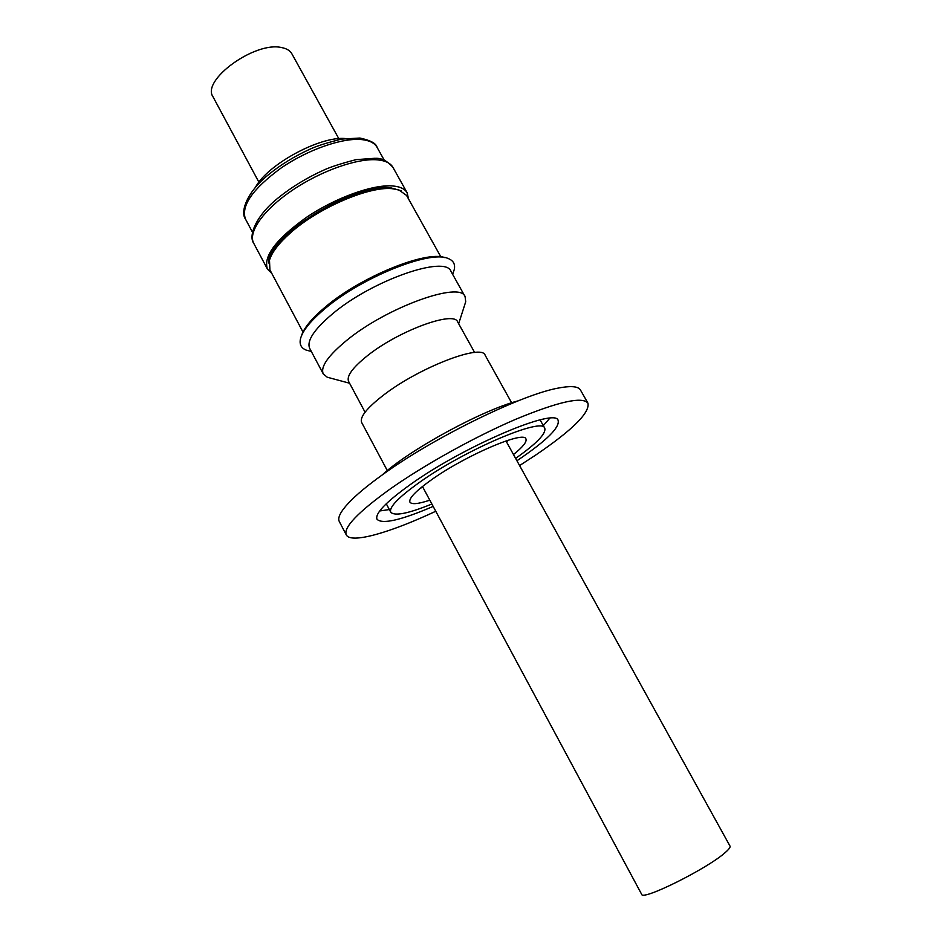 <?xml version="1.0" encoding="UTF-8"?>
<svg xmlns="http://www.w3.org/2000/svg" width="942" height="942" viewBox="0 0 942 942"><rect width="100%" height="100%" fill="white"/><g stroke="black" fill="none" stroke-linecap="round" stroke-linejoin="round"><path stroke-width="1.41" d="M422.452 486.484L641.62 894.252C641.891 901.317 708.643 868.006 725.693 852.133C729.096 849.107 730.533 847.093 730.003 846.069L505.972 440.95M508.409 440.161L506.443 441.798M429.811 500.178C418.319 503.994 411.689 504.653 409.935 502.157C408.557 498.424 415.893 490.853 431.978 479.431C466.243 455.045 524.305 430.388 525.919 438.913C527.073 441.739 522.94 446.955 513.496 454.55M515.615 458.377C536.551 443.635 546.266 433.579 544.759 428.21C542.886 416.788 465.148 449.734 419.531 482.339C398.454 497.388 388.858 507.326 390.742 512.177C394.439 516.357 408.145 513.637 431.883 504.017M543.298 425.619L549.728 418.272M433.167 506.407C400.974 520.231 382.264 524.517 377.024 519.278C374.763 513.661 385.926 502.051 410.477 484.447C464.206 445.919 556.192 407.003 558.147 420.521C559.784 427.433 546.925 440.244 519.572 458.966L516.923 460.744M519.584 465.56L535.397 455.269C572.43 430.105 589.951 412.737 587.949 403.188C582.545 396.241 558.524 401.586 515.886 419.214C474.898 436.77 424.018 465.054 389.741 489.298C357.689 512.46 343.206 527.673 346.303 534.938C350.848 544.005 389.776 532.819 435.769 511.259M587.949 403.188L580.484 390.047C578.588 386.691 572.418 385.82 561.997 387.421L559.442 387.868C523.399 393.674 433.826 437.335 382.134 475.003C367.474 485.554 356.382 494.774 348.881 502.675C340.557 511.553 337.366 517.841 339.308 521.55L346.303 534.938M511.636 402.799L485.142 355.228C481.927 343.371 418.919 367.58 383.347 395.251C366.709 408.169 359.491 417.259 361.681 422.546L387.315 470.576M474.627 352.473L457.659 321.94C454.115 310.377 398.183 330.889 367.156 355.935C352.567 367.686 346.385 376.176 348.599 381.404L365.072 412.207M464.618 305.161L465.713 301.734L465.089 296.612C460.367 280.904 386.856 307.222 346.68 340.392C328.028 355.758 320.221 366.944 323.283 373.939L327.251 377.224L330.724 378.154M465.089 296.612L451.018 271.437C445.754 254.799 372.137 280.28 332.444 313.922C314.016 329.512 306.444 341.028 309.73 348.469L323.283 373.939M453.008 273.368L454.303 269.377C455.363 264.078 453.267 260.439 448.003 258.449C430.176 249.983 362.022 277.183 325.261 308.434C310.778 320.586 302.5 330.736 300.463 338.896C299.273 344.395 301.193 348.128 306.232 350.118L310.283 351.189M444.718 257.602C425.996 250.395 360.81 276.83 325.543 306.821C312.014 318.16 304.007 327.781 301.522 335.67M440.856 256.848L406.544 195.406L398.631 189.778L391.754 188.635C368.181 186.386 317.642 208.288 290.136 233.169C278.726 243.342 271.838 252.35 269.483 260.192L269.918 269.895L302.983 332.02M395.475 189.059L390.506 188.4C367.239 186.175 317.454 207.746 290.348 232.262C280.01 241.47 273.416 249.771 270.578 257.154M401.398 190.837L390.082 187.635C353.073 182.948 264.349 238.667 268.87 263.101M271.791 273.404L267.434 269.059C263.089 256.354 276.124 239.103 306.539 217.296C335.423 197.808 372.302 184.491 392.096 185.915C399.855 186.481 404.883 188.789 407.191 192.863L408.475 198.868M338.802 138.651L291.89 53.835C290.077 50.609 286.651 48.525 281.599 47.571C255.058 41.071 201.07 80.282 213.022 96.826L258.909 182.206M422.911 487.344L420.473 488.109M379.697 510.976L389.352 509.551M518.206 400.833C482.198 410.064 409.37 449.77 382.111 475.027M345.161 138.509C319.585 136.154 267.222 164.709 255.353 187.482M407.191 192.863L392.979 167.429C390.553 163.143 385.419 160.623 377.577 159.869C357.583 157.938 320.704 170.914 292.008 190.484C263.23 210.019 247.687 232.439 253.751 243.342L267.434 269.059M384.289 160.27L377.047 147.305C374.645 143.054 369.664 140.499 362.105 139.628C342.912 137.438 307.987 149.484 280.999 168.076C252.633 188.953 240.787 205.945 245.473 219.05C240.092 212.08 246.745 192.215 267.881 175.188C280.269 164.968 294.375 156.266 310.201 149.071C316.218 146.198 326.662 142.866 341.51 139.098L359.703 138.05M390.742 512.177L386.255 503.735M349.564 383.217L327.251 377.224M311.331 351.46L306.232 350.118M392.979 167.429C387.492 161.047 381.687 158.009 375.575 158.315M377.047 147.305C376.199 143.443 370.571 140.382 360.162 138.097M544.759 428.21L540.084 419.873M458.66 323.742L465.713 301.734M452.678 274.393L454.303 269.377M253.751 243.342C248.217 236.042 255.647 215.73 278.455 197.69C291.82 186.916 306.939 177.708 323.812 170.078C330.407 167.005 341.157 163.519 356.064 159.645L375.093 158.268M252.444 232.156L245.473 219.05"/></g></svg>
